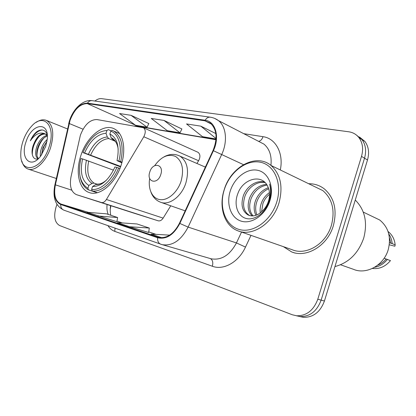 <?xml version="1.0" encoding="UTF-8"?>
<svg xmlns="http://www.w3.org/2000/svg" width="416" height="416" viewBox="0 0 416 416"><rect width="100%" height="100%" fill="white"/><g stroke="black" fill="none" stroke-linecap="round" stroke-linejoin="round"><path stroke-width="0.62" d="M80.397 135.153L71.027 176.738C69.337 186.16 71.152 192.13 76.466 194.652L101.353 202.498C103.163 202.909 104.853 201.9 106.413 199.482L143.796 136.755C145.803 132.694 145.709 129.693 143.51 127.759L96.933 119.564C90.002 119.517 84.49 124.712 80.397 135.153M80.912 155.433C75.28 171.798 78.822 189.264 89.216 192.546C99.601 196.664 115.383 183.591 121.134 165.157C126.433 149.464 123.313 133.416 114.712 129.085C103.792 122.699 86.83 136.521 80.912 155.433M110.921 205.743L110.23 209.264M205.65 166.483L204.953 166.941M132.818 212.794L158.158 220.797C159.988 221.229 161.647 220.334 163.14 218.119L170.758 205.795M196.924 163.472L198.614 160.732C200.502 157.014 200.32 154.211 198.068 152.324L197.496 152.069M299.686 316.524L303.467 317.34C313.31 317.47 320.299 312.031 324.428 301.023L367.5 159.978C369.507 152.771 368.659 146.609 364.952 141.482L359.476 137.01M56.95 204.402L56.009 207.246C53.482 216.497 54.688 222.596 59.623 225.545L292.365 314.787L296.67 315.786C306.566 315.9 313.607 310.383 317.793 299.234L361.504 156.39L364.52 158.194C366.543 150.946 365.7 144.747 361.988 139.599L356.486 135.112L361.988 139.599C365.7 144.747 366.543 150.946 364.52 158.194L321.131 300.134L364.52 158.194L367.5 159.978M296.28 315.749L300.087 316.566C309.962 316.69 316.976 311.215 321.131 300.134C316.976 311.215 309.962 316.69 300.087 316.566L296.28 315.749M283.358 246.641L291.59 251.893C306.571 258.274 327.647 245.69 333.341 225.727C337.345 209.997 334.355 197.73 324.376 188.937C319.748 185.38 314.522 183.648 308.693 183.742C314.522 183.648 319.748 185.38 324.376 188.937C334.355 197.73 337.345 209.997 333.341 225.727C327.647 245.69 306.571 258.274 291.59 251.893L283.358 246.641M70.086 120.276C74.386 109.299 80.122 103.74 87.292 103.6L204.958 120.822L210.345 123.11C216.887 129.34 217.776 138.481 213.013 150.535L179.468 223.22C173.742 234.073 166.733 238.784 158.444 237.364L60.861 204.006C55.364 201.261 53.539 194.875 55.385 184.839L70.086 120.276M69.815 120.229L55.094 184.839C53.201 195.12 55.068 201.666 60.705 204.485L157.581 237.723C166.27 239.725 173.69 234.967 179.837 223.444L213.408 150.717C220.054 136.984 215.488 121.264 205.14 120.255L87.448 103.137C80.096 103.282 74.22 108.982 69.815 120.229M148.829 123.562L131.05 115.326L119.553 113.537L135.517 125.252L147.046 127.218L148.855 123.51M181.875 128.981L164.029 120.442L151.247 118.456L167.258 130.66L180.029 132.839L181.896 128.929M361.504 156.39C363.542 149.094 362.7 142.865 358.987 137.696C356.356 134.352 352.929 132.382 348.702 131.778L101.603 98.649C99.455 98.405 97.209 99.2 94.864 101.041M215.836 133.562L200.824 126.152L186.54 123.932L202.493 136.666L216.029 138.975M98.056 216.013L117.614 217.516L106.548 213.845L87.09 212.274L116.86 221.692M169.629 235.139L151.018 234.068L161.834 237.754M129.527 226.741L148.673 232.497L149.297 228.041L137.025 223.964L117.328 222.581L129.527 226.741L149.297 228.041M164.029 120.442L180.029 132.839M131.05 115.326L147.046 127.218M200.824 126.152L216.055 138.544M117.614 217.516L116.854 221.697M48.932 147.326C56.545 125.934 43.571 112.029 31.403 126.417C27.825 130.374 25.033 135.262 23.036 141.081C21.549 145.543 20.805 149.843 20.8 153.977C19.952 174.897 41.558 170.94 48.932 147.326M21.85 161.122C22.979 165.277 25.028 167.913 28.007 169.026C35.006 171.87 46.088 161.71 50.534 147.836C54.444 133.931 53.16 124.826 46.665 120.526C43.576 119.153 40.128 119.746 36.327 122.304M40.414 156.411C40.061 153.629 40.539 150.576 41.844 147.254C43.103 144.128 44.886 141.534 47.2 139.464M41.444 155.028L42.994 147.675L46.972 141.237M37.97 158.756C35.157 156.551 34.897 152.152 37.201 145.543C39.78 139.703 43.129 136.297 47.247 135.325M38.402 158.595C36.291 155.984 36.28 151.778 38.366 145.974C40.617 140.79 43.602 137.472 47.315 136.027M47.169 134.28C44.944 129.548 41.465 128.705 36.728 131.747C34.133 133.905 32.006 136.932 30.332 140.821C34.845 134.321 39.577 131.914 44.533 133.593C40.144 133.442 36.53 136.994 33.68 144.248C36.93 137.124 40.945 133.723 45.734 134.051M44.533 133.593L47.273 135.356M46.524 134.321L47.216 134.69M26.026 141.804C19.838 158.465 30.935 169.816 40.934 155.73L45.656 146.536L47.206 139.443C49.447 120.593 31.574 123.391 26.026 141.804M33.68 144.248C29.988 152.948 32.973 161.179 38.47 158.564M30.332 140.821C33.727 134.269 37.695 130.65 42.229 129.958M32.323 154.856C32.162 148.138 34.502 141.898 39.354 136.136M36.972 155.542C37.092 149.183 39.38 143.359 43.841 138.06M41.74 154.596C42.307 149.968 44.028 145.652 46.904 141.638M97.141 192.754L88.483 189.868L87.89 188.297C79.971 183.061 77.662 173.134 80.959 158.522L82.612 158.933C79.763 171.912 81.838 180.752 88.826 185.453L92.009 183.425L94.052 183.123L96.86 184.096M113.48 170.16L82.612 158.933M120.536 166.899L82.924 152.578C89.06 138.7 97.063 131.321 106.948 130.442L108.321 129.636L111.259 130.884M120.687 161.637C123.916 146.453 121.581 136.25 113.688 131.035L112.164 130.348L110.791 131.165C118.815 133.9 122.606 147.035 118.882 161.06L122.028 162.157M119.938 168.47L116.813 167.393C111.478 181.043 100.183 190.674 91.624 189.41L92.217 190.986C101.176 192.4 113.058 182.307 118.617 167.97M92.217 190.986L97.354 192.702M80.09 176.55C81.286 183.092 84.089 187.533 88.483 189.868M118.882 161.06L117.021 160.618C119.761 146.848 117.374 137.972 109.86 133.999L110.791 131.165M91.624 189.41L92.565 186.545C101.452 186.493 108.914 179.951 114.951 166.93L116.813 167.393M88.826 185.453L87.89 188.297M109.86 133.999L111.14 137.717L112.554 139.329M121.836 162.854L117.021 160.618M105.851 180.731C102.71 183.134 99.897 184.257 97.406 184.101L95.758 184.501L92.565 186.545M106.948 130.442L106.023 133.26C97.245 134.103 90.095 140.676 84.583 152.968L82.924 152.578M115.05 141.175L108.716 138.554L107.307 136.952L106.023 133.26M84.583 152.968L120.702 166.436M160.763 174.59C164.372 164.143 152.818 161.606 149.807 171.943C146.151 182.146 157.581 185.156 160.763 174.59M276.682 202.238C282.651 183.456 274.316 164.637 260.104 162.183C245.965 159.453 229.694 172.354 224.318 189.613C218.748 206.82 225.098 225.384 238.935 229.408C252.678 233.709 270.925 221.068 276.682 202.238M278.98 202.972C283.265 186.607 280.592 174.091 270.962 165.422C256.027 152.849 230.724 167.029 224.188 189.748C218.52 206.809 224.26 225.664 237.64 230.708C251.966 237.094 272.927 223.688 278.98 202.972M239.304 231.286L292.094 249.688C306.171 255.84 326.071 244.031 331.432 225.243C335.202 210.387 332.342 198.843 322.852 190.611L314.506 186.56M334.948 266.578C348.79 262.818 358.389 253.302 363.735 238.03C367.749 222.435 364.926 209.778 355.264 200.044M340.558 264.774L353.47 269.318C366.283 274.934 383.859 265.372 388.242 249.61C391.305 237.094 388.461 227.224 379.714 220.007L372.325 216.445M260.281 212.888C259.828 209.55 260.224 206.222 261.466 202.904C263.052 198.692 265.715 195.25 269.454 192.577M261.57 211.775L262.917 203.502C264.259 199.898 266.464 196.804 269.537 194.215M255.913 215.301C253.729 210.948 253.614 206.008 255.58 200.481C258.19 194.111 262.434 189.857 268.315 187.715M256.927 214.911C255.216 210.688 255.258 206.081 257.062 201.089C259.402 195.239 263.281 191.126 268.689 188.755M252.195 215.935C247.946 211.635 247.073 205.66 249.569 198.006C253.183 189.712 258.84 185.167 266.547 184.371M253.084 215.899C249.376 211.526 248.711 205.769 251.082 198.63C254.446 190.809 259.761 186.3 267.015 185.099M261.648 211.708C264.82 208.936 267.098 205.41 268.481 201.136C270.072 195.718 269.844 190.861 267.795 186.56C261.976 173.191 242.887 178.849 237.884 193.482C233.589 204.251 237.401 215.909 245.726 218.348C254.01 220.927 264.883 213.528 269.022 202.124L269.48 200.777C271.268 194.823 271.32 189.275 269.636 184.142C271.034 189.727 270.816 195.333 268.965 200.964C267.337 205.634 264.898 209.217 261.648 211.708L261.248 212.061C256.823 215.878 252.439 216.85 248.097 214.984C242.138 211.198 240.583 204.698 243.438 195.478C246.844 186.264 256.672 179.535 264.711 182.229M249.673 215.587L249.662 215.582C243.698 211.801 242.138 205.312 244.982 196.118C248.206 187.382 257.338 180.762 265.112 182.624M230.251 191.043C225.992 204.225 230.979 218.332 241.509 221.239C251.966 224.354 265.611 214.734 269.937 200.611C274.425 186.524 268.304 172.271 257.556 170.264C246.87 168.054 234.364 177.824 230.251 191.043M377.775 265.112C381.014 263.879 383.807 261.851 386.152 259.033L384.15 258.227M372.341 268.476C379.382 269.251 385.424 266.63 390.463 260.603L386.152 259.033M374.634 267.264C379.683 266.349 383.947 263.718 387.421 259.381M389.501 242.648L390.9 243.261L389.407 237.697M389.288 244.785L394.872 246.23L395.179 244.915C394.581 239.205 392.194 234.728 388.029 231.488M390.9 243.261L392.174 243.589C391.846 239.975 390.707 236.766 388.757 233.964M392.174 243.589L395.179 244.915M76.518 194.667L132.896 212.815M101.353 202.498L158.158 220.797M106.413 199.482L163.14 218.119M143.796 136.755L198.614 160.732M324.428 301.023L317.793 299.234M87.292 103.6L135.47 125.221M135.564 125.263L137.322 126.053L134.633 126.048M243.719 133.666L263.011 136.682C262.049 139.438 260.572 140.993 258.591 141.352M263.011 136.682C275.61 138.284 283.878 153.286 280.301 169.957M270.93 165.402C271.898 155.943 269.563 148.845 263.926 144.108L258.83 141.476M54.876 184.912L68.9 123.521M64.111 210.241L63.918 210.179C61.693 209.238 60.616 207.34 60.705 204.485M157.581 237.723C157.394 241.067 158.444 243.235 160.732 244.228L211.219 258.814C221.411 260.51 229.819 255.211 236.449 242.923L241.535 232.066M179.837 223.444L188.115 227.1C181.069 240.427 172.416 246.277 162.152 244.66L63.918 210.179C55.505 206.06 52.468 197.746 54.803 185.24L55.094 184.839M213.408 150.717L221.681 154.544L188.115 227.1L236.449 242.923L245.487 247.094C238.597 262.231 223.512 270.577 212.352 266.24L114.764 231.369C111.998 230.35 109.72 228.446 107.931 225.659M214.812 118.466L218.483 120.619C226.226 126.516 227.817 141.653 221.681 154.544L243.474 164.658M205.14 120.255C206.554 117.988 208.265 116.964 210.272 117.187L92.29 100.682C90.345 100.459 88.733 101.275 87.448 103.137M250.994 235.362L245.487 247.094M115.055 228.16L114.764 231.369M210.278 258.544C212.628 259.849 213.32 262.418 212.352 266.24M157.763 237.156L158.621 237.411M204.958 120.822L211.489 124.124M215.987 139.516L137.322 126.053L138.767 126.506L137.587 126.558M69.191 123.495L83.065 129.21M55.385 184.839L71.812 190.19M107.073 204.506C106.678 208.244 107.052 211.541 108.196 214.391M60.861 204.006L88.52 212.394M122.273 222.929L116.958 221.13L122.257 222.929M156.016 234.354L148.595 231.842L156.005 234.354M88.728 160.94C86.492 171.72 88.265 179.114 94.052 183.123M118.196 149.152C117.302 143.296 114.951 139.485 111.14 137.717M95.758 184.501C99.216 184.694 102.757 183.258 106.392 180.196M86.471 160.165C84.084 171.491 85.93 179.244 92.009 183.425M107.307 136.952C99.616 137.764 93.33 143.51 88.442 154.201M108.716 138.554C101.379 139.35 95.373 144.825 90.693 154.986M149.682 178.438C147.826 189.181 152.376 198.765 160.191 199.644C167.97 200.632 177.549 192.291 181.1 181.095C184.142 169.354 182.302 161.143 175.578 156.463C168.204 153.514 161.231 156.588 154.669 165.677M151.024 192.395C152.932 197.163 156.047 200.413 160.363 202.15C168.984 205.915 181.756 196.518 185.921 182.785C189.254 170.134 187.283 161.262 180.014 156.166C174.964 153.624 169.686 153.821 164.169 156.759M76.497 194.662L132.844 212.8M143.51 127.759L198.068 152.324M364.952 141.482L358.987 137.696M303.467 317.34L296.67 315.786M259.1 141.612L218.483 120.619C216.024 118.768 213.288 117.624 210.272 117.187M69.571 120.448L68.671 123.656M69.638 120.24C73.434 108.555 83.33 99.226 92.29 100.682M110.557 205.624C110.048 209.492 110.136 212.706 110.812 215.259M215.966 139.745L138.767 126.506M67.48 128.934L46.665 120.526M56.321 178.495L28.007 169.026M119.558 133.541L113.688 131.035M112.96 139.521C114.847 140.79 116.095 142.173 116.709 143.671M205.358 167.118L180.014 156.166M185.172 210.855L161.034 202.384M322.852 190.611L270.962 165.422M379.714 220.007L363.251 212.077M249.662 215.582L248.097 214.984M294.928 253.042L293.072 252.403"/></g></svg>
